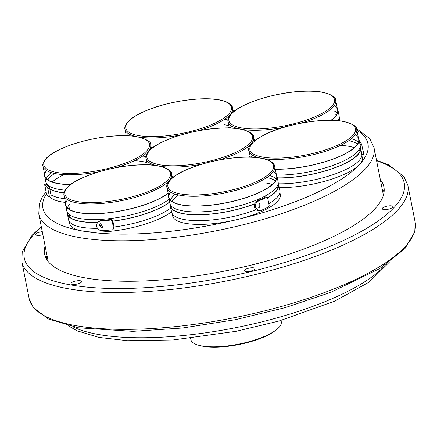 <?xml version="1.0" encoding="UTF-8"?>
<svg xmlns="http://www.w3.org/2000/svg" width="437" height="437" viewBox="0 0 437 437"><rect width="100%" height="100%" fill="white"/><g stroke="black" fill="none" stroke-linecap="round" stroke-linejoin="round"><path stroke-width="0.66" d="M173.593 176.93A55.193 16.437 168.8 0 1 172.276 176.909M250.133 156.249A54.882 16.344 168.8 0 1 249.003 157.123M173.735 176.821A54.882 16.344 168.8 0 1 172.254 176.799M148.389 164.853A54.882 16.344 168.8 0 1 149.52 162.881M252.154 142.56A54.882 16.344 168.8 0 1 252.499 142.779M250.172 156.435A55.193 16.437 168.8 0 1 249.259 157.129M339.161 117.324A55.193 16.437 168.8 0 1 339.669 118.738A55.193 16.437 168.8 0 1 339.653 120.809M335.184 114.035A54.882 16.344 168.8 0 1 336.468 114.833M339.079 117.864A54.882 16.344 168.8 0 1 339.363 120.776M255.596 140.091A55.193 16.437 168.8 0 1 254.279 140.069M337.298 108.36A55.193 16.437 168.8 0 1 337.943 110.009A55.193 16.437 168.8 0 1 335.124 116.908A55.193 16.437 168.8 0 1 331.262 120.29M337.943 110.009L339.096 115.827A55.193 16.437 168.8 0 1 337.916 120.628M334.605 111.129A54.882 16.344 168.8 0 1 337.32 113.156M334.158 105.721A54.882 16.344 168.8 0 1 334.835 116.93A54.882 16.344 168.8 0 1 331.006 120.284M255.738 139.982A54.882 16.344 168.8 0 1 254.258 139.96M230.397 128.014A54.882 16.344 168.8 0 1 231.523 126.042M224.268 124.692A54.882 16.344 168.8 0 1 228.846 125.736M224.738 119.186A54.882 16.344 168.8 0 1 227.956 120M152.568 147.755A55.193 16.437 168.8 0 1 151.251 147.739M227.502 117.127A54.882 16.344 168.8 0 1 228.649 117.504M132.93 136.071A54.882 16.344 168.8 0 1 133.269 135.787M231.129 113.385A54.882 16.344 168.8 0 1 231.473 113.609M229.108 127.08A54.882 16.344 168.8 0 1 227.977 127.954M152.71 147.646A54.882 16.344 168.8 0 1 151.229 147.624M127.364 135.683A54.882 16.344 168.8 0 1 128.494 133.711M229.146 127.26A55.193 16.437 168.8 0 1 228.234 127.959M49.397 196.24A54.882 16.344 -11.2 0 0 65.43 202.418M46.005 191.439L45.142 187.08C45.89 189.347 46.18 190.8 46.005 191.439L46.082 191.532M46.256 183.775A55.193 16.437 168.8 0 1 46.284 183.185M48.523 186.462A54.882 16.344 168.8 0 1 48.851 185.872M52.221 182.005A54.882 16.344 168.8 0 1 63.999 174.636M134.492 160.679A54.882 16.344 168.8 0 1 146.837 162.575M64.687 198.671A55.193 16.437 168.8 0 1 50.965 194.847L49.621 188.063L47.819 188.494L47.272 187.287A57.034 16.988 168.8 0 1 44.612 184.409L46.53 194.11A57.034 16.988 168.8 0 0 49.195 196.989L49.354 196.251L47.819 188.494M44.465 184.201L46.388 183.982A55.193 16.437 -11.2 0 0 49.07 186.856L49.621 188.063M49.354 196.251L51.156 195.82L50.965 194.847M64.086 192.783A54.882 16.344 168.8 0 1 49.747 188.718M46.617 184.403A54.882 16.344 168.8 0 1 46.562 183.649M47.824 179.858A54.882 16.344 168.8 0 1 54.603 173.473M142.735 156.025A54.882 16.344 168.8 0 1 145.953 156.839M64.059 192.908A55.193 16.437 168.8 0 1 49.813 189.03M147.143 164.099A55.193 16.437 168.8 0 1 146.231 164.793M70.559 184.594A55.193 16.437 168.8 0 1 44.623 175.953A55.193 16.437 168.8 0 1 44.59 174.188M65.189 190.15A55.193 16.437 168.8 0 1 45.776 181.776L44.623 175.953M145.499 153.966A54.882 16.344 168.8 0 1 146.646 154.343M46.398 178.629A54.882 16.344 168.8 0 1 51.266 172.626M149.121 150.224A54.882 16.344 168.8 0 1 149.47 150.448M147.105 163.919A54.882 16.344 168.8 0 1 145.969 164.793M70.707 184.485A54.882 16.344 168.8 0 1 46.486 170.545M151.322 148.099A57.034 16.988 168.8 0 1 151.732 148.405M69.172 221.319L69.603 223.487A54.882 16.344 -11.2 0 0 112.413 231.097A54.882 16.344 -11.2 0 0 171.506 211.732M101.542 228.027L99.434 224.23L100.679 223.662L102.804 227.448L101.542 228.027M99.767 223.946A2.332 2.059 -137.3 0 0 103.077 227.054M97.205 222.46A55.193 16.437 168.8 0 1 67.374 213.851A55.193 16.437 168.8 0 1 67.309 212.355M97.456 228.294A55.193 16.437 168.8 0 1 68.527 219.669L67.374 213.851M69.15 216.523A54.882 16.344 168.8 0 1 69.876 215.042M170.774 208.028A55.193 16.437 168.8 0 1 114.052 227.016L112.708 220.232L112.112 220.871L110.911 220.03A57.034 16.988 168.8 0 1 100.149 220.996L97.396 222.236L96.462 226.022C97.298 228.983 99.166 230.539 102.072 230.692A57.034 16.988 168.8 0 0 112.828 229.725L113.653 228.627L112.112 220.871M97.396 222.236L100.739 220.363A55.193 16.437 -11.2 0 0 111.501 219.39L112.708 220.232M113.653 228.627L114.243 227.988L114.052 227.016M169.583 202.036A54.882 16.344 168.8 0 1 112.883 221.106M97.293 222.351A54.882 16.344 168.8 0 1 67.588 212.819M68.849 209.028A54.882 16.344 168.8 0 1 70.483 206.93M169.622 202.211A55.193 16.437 168.8 0 1 112.899 221.198M168.169 193.269A55.193 16.437 168.8 0 1 108.742 212.77A55.193 16.437 168.8 0 1 65.648 205.128A55.193 16.437 168.8 0 1 65.616 203.358M169.043 199.305A55.193 16.437 168.8 0 1 109.6 218.62A55.193 16.437 168.8 0 1 66.801 210.945L65.648 205.128M67.424 207.799A54.882 16.344 168.8 0 1 69.909 204.019M170.146 179.394A54.882 16.344 168.8 0 1 170.496 179.618M168.13 193.088A54.882 16.344 168.8 0 1 101.105 213.371A54.882 16.344 168.8 0 1 67.511 199.72M172.2 213.655L172.631 215.823A54.882 16.344 -11.2 0 0 187.528 223.673A54.882 16.344 -11.2 0 0 248.041 216.528A54.882 16.344 -11.2 0 0 280.308 194.503L279.877 192.335M260.07 207.968L259.196 208.078L259.207 203.609L260.07 203.5L260.07 207.968M258.584 207.821A2.332 1.759 99.8 0 0 258.786 207.75A2.332 1.759 99.8 0 0 260.102 205.761A2.332 1.759 99.8 0 0 259.37 203.549M258.638 210.869L260.599 210.639A57.034 16.988 168.8 0 0 268.695 206.794L269.165 205.461L267.624 197.704L266.772 197.092A57.034 16.988 168.8 0 1 258.677 200.938C256.251 202.238 255.181 204.407 255.47 207.449L258.638 210.869L255.705 209.826L254.268 207.242L254.553 204.008A55.193 16.437 168.8 0 1 183.698 213.813A55.193 16.437 168.8 0 1 170.408 206.188A55.193 16.437 168.8 0 1 170.337 204.685M255.705 209.826A55.193 16.437 168.8 0 1 184.851 219.636A55.193 16.437 168.8 0 1 171.561 212.005L170.408 206.188M266.319 183.037A54.882 16.344 168.8 0 1 272.246 184.512M276.834 186.801A54.882 16.344 168.8 0 1 278.069 187.894M278.183 183.332A55.193 16.437 168.8 0 1 278.691 184.747L279.844 190.565A55.193 16.437 168.8 0 1 268.81 203.686M254.553 204.008L257.486 200.736A55.193 16.437 -11.2 0 0 265.57 196.885L267.094 197.038L265.57 196.885M266.794 177.526A54.882 16.344 168.8 0 1 275.49 180.842M278.101 183.873A54.882 16.344 168.8 0 1 267.63 197.726M254.602 203.871A54.882 16.344 168.8 0 1 183.928 213.715A54.882 16.344 168.8 0 1 170.616 205.155M171.878 201.359A54.882 16.344 168.8 0 1 178.657 194.978M278.691 184.747A55.193 16.437 168.8 0 1 267.657 197.863M276.321 174.368A55.193 16.437 168.8 0 1 276.965 176.018A55.193 16.437 168.8 0 1 243.36 198.529A55.193 16.437 168.8 0 1 181.972 205.09A55.193 16.437 168.8 0 1 168.677 197.458A55.193 16.437 168.8 0 1 168.644 195.689M276.965 176.018L278.118 181.836A55.193 16.437 168.8 0 1 244.512 204.347A55.193 16.437 168.8 0 1 183.125 210.907A55.193 16.437 168.8 0 1 169.829 203.276L168.677 197.458M170.452 200.13A54.882 16.344 168.8 0 1 175.319 194.126M269.553 175.472A54.882 16.344 168.8 0 1 276.342 179.165M273.18 171.73A54.882 16.344 168.8 0 1 250.641 195.989A54.882 16.344 168.8 0 1 182.202 204.986A54.882 16.344 168.8 0 1 170.545 192.051M279.248 187.56A54.882 16.344 -11.2 0 0 321.315 182.169A54.882 16.344 -11.2 0 0 362.311 157.664L361.88 155.496M361.809 154.425L360.683 147.848A55.193 16.437 168.8 0 1 360.694 147.908A55.193 16.437 168.8 0 1 317.027 173.161A55.193 16.437 168.8 0 1 277.353 177.974M361.847 153.726L361.836 153.666A55.193 16.437 168.8 0 1 361.847 153.726A55.193 16.437 168.8 0 1 318.18 178.979A55.193 16.437 168.8 0 1 278.402 183.791M340.554 145.346A54.882 16.344 168.8 0 1 354.249 147.673M358.837 149.962A54.882 16.344 168.8 0 1 360.072 151.055M268.34 160.155A54.882 16.344 168.8 0 1 270.061 159.303M359.482 141.768A57.034 16.988 168.8 0 1 361.667 144.297L363.737 154.206L361.956 154.632M348.797 140.692A54.882 16.344 168.8 0 1 357.493 144.008M360.11 147.034A54.882 16.344 168.8 0 1 316.967 173.079A54.882 16.344 168.8 0 1 277.331 177.864M360.186 146.499A55.193 16.437 168.8 0 1 360.683 147.848L360.208 145.685M358.324 137.529A55.193 16.437 168.8 0 1 358.968 139.179A55.193 16.437 168.8 0 1 315.301 164.432A55.193 16.437 168.8 0 1 275.305 169.245M358.968 139.179L360.121 144.997A55.193 16.437 168.8 0 1 316.454 170.25A55.193 16.437 168.8 0 1 276.67 175.062M256.983 157.577A54.882 16.344 168.8 0 1 257.322 157.293M351.561 138.633A54.882 16.344 168.8 0 1 358.345 142.325M355.183 134.891A54.882 16.344 168.8 0 1 315.241 164.35A54.882 16.344 168.8 0 1 275.283 169.13M251.422 157.183A54.882 16.344 168.8 0 1 252.548 155.211M275.545 330.405L274.201 331.383A44.284 13.192 168.8 0 1 264.888 336.588A44.284 13.192 168.8 0 1 201.091 345.858L199.474 345.465A46.082 13.727 -11.2 0 0 265.854 335.824A46.082 13.727 -11.2 0 0 275.545 330.405A46.082 13.727 -11.2 0 0 281.27 321.708L281.024 320.458M190.619 338.358L190.865 339.609A46.082 13.727 -11.2 0 0 199.474 345.465M42.291 231.659A5.435 1.617 -11.2 0 0 35.621 234.549A5.435 1.617 -11.2 0 0 36.932 235.303A5.435 1.617 -11.2 0 0 42.886 234.685M80.348 280.762A5.435 1.617 -11.2 0 0 74.301 281.406A5.435 1.617 -11.2 0 0 70.991 283.624A5.435 1.617 -11.2 0 0 72.302 284.378A5.435 1.617 -11.2 0 0 78.349 283.728A5.435 1.617 -11.2 0 0 81.659 281.51A5.435 1.617 -11.2 0 0 80.348 280.762M253.668 267.865A5.435 1.617 -11.2 0 0 247.621 268.509A5.435 1.617 -11.2 0 0 244.316 270.727A5.435 1.617 -11.2 0 0 245.621 271.475A5.435 1.617 -11.2 0 0 251.668 270.831A5.435 1.617 -11.2 0 0 254.979 268.613A5.435 1.617 -11.2 0 0 253.668 267.865M391.623 205.893A5.435 1.617 -11.2 0 0 385.576 206.537A5.435 1.617 -11.2 0 0 382.266 208.755A5.435 1.617 -11.2 0 0 383.577 209.509A5.435 1.617 -11.2 0 0 389.624 208.859A5.435 1.617 -11.2 0 0 392.929 206.646A5.435 1.617 -11.2 0 0 391.623 205.893M45.126 245.987A172.932 51.506 -11.2 0 0 44.64 254.187A172.932 51.506 -11.2 0 0 86.286 278.09A172.932 51.506 -11.2 0 0 278.631 257.535A172.932 51.506 -11.2 0 0 383.915 187.009A172.932 51.506 -11.2 0 0 380.337 179.612M47.043 255.683A172.932 51.506 -11.2 0 0 46.382 258.879M384.09 192.012A172.932 51.506 -11.2 0 0 382.26 189.314M383.424 195.208L374.012 147.651A170.862 50.889 168.8 0 1 316.852 199.988A170.862 50.889 168.8 0 1 141.49 240.274A170.862 50.889 168.8 0 1 38.795 214.026L39.281 204.041L42.116 197.382L45.907 191.843M46.415 193.826A165.683 49.348 -11.2 0 0 122.518 234.117A165.683 49.348 -11.2 0 0 312.542 194.558A165.683 49.348 -11.2 0 0 356.898 130.33M147.285 164.815L146.04 158.533A54.882 16.344 -11.2 0 0 156.572 165.574M160.587 166.333A54.882 16.344 -11.2 0 0 202.052 164.099M218.686 160.079A54.882 16.344 -11.2 0 0 251.657 143.205A54.882 16.344 -11.2 0 0 253.711 137.213C254.673 133.82 244.321 126.916 223.613 127.981C195.306 128.38 156.61 140.403 148.263 151.797C146.171 154.84 145.428 157.085 146.04 158.533M148.875 151.475A53.849 16.038 -11.2 0 0 184.9 165.23A53.849 16.038 -11.2 0 0 250.488 142.325A53.849 16.038 -11.2 0 0 214.463 128.571A53.849 16.038 -11.2 0 0 148.875 151.475M229.288 127.981L228.043 121.694A54.882 16.344 -11.2 0 0 238.575 128.735M242.595 129.494A54.882 16.344 -11.2 0 0 284.055 127.265M300.689 123.239A54.882 16.344 -11.2 0 0 333.666 106.366A54.882 16.344 -11.2 0 0 335.72 100.373C336.681 96.981 326.33 90.077 305.621 91.142C277.309 91.541 238.613 103.564 230.266 114.958C228.174 118.001 227.431 120.246 228.043 121.694M230.883 114.641A53.849 16.038 -11.2 0 0 266.903 128.391A53.849 16.038 -11.2 0 0 332.497 105.486A53.849 16.038 -11.2 0 0 296.472 91.732A53.849 16.038 -11.2 0 0 230.883 114.641M139.561 137.158A54.882 16.344 -11.2 0 0 139.911 137.213A54.882 16.344 -11.2 0 0 181.022 134.929M197.661 130.909A54.882 16.344 -11.2 0 0 232.686 108.037C232.462 105.841 229.715 101.286 217.2 99.51C200.113 96.877 169.927 101.28 149.285 109.37C139.381 113.194 132.34 117.258 128.161 121.573C125.277 125.19 124.228 127.784 125.015 129.357A54.882 16.344 -11.2 0 0 135.546 136.399M140.452 135.891A53.849 16.038 -11.2 0 0 215.266 122.934A53.849 16.038 -11.2 0 0 216.861 99.57A53.849 16.038 -11.2 0 0 142.047 112.528A53.849 16.038 -11.2 0 0 140.452 135.891M115.658 167.748A54.882 16.344 -11.2 0 0 150.683 144.876C151.377 141.79 146.477 138.988 135.973 136.464C121.442 134.53 104.115 136.027 83.986 140.949C64.889 146.144 52.276 151.967 46.142 158.423C43.274 162.034 42.225 164.629 43.006 166.197A54.882 16.344 -11.2 0 0 99.019 171.768M109.255 168.152A53.849 16.038 -11.2 0 0 148.045 141.441A53.849 16.038 -11.2 0 0 84.051 140.982A53.849 16.038 -11.2 0 0 45.262 167.693A53.849 16.038 -11.2 0 0 109.255 168.152M46.388 183.982L44.612 184.409M47.272 187.287L49.07 186.856M169.654 180.044A54.882 16.344 -11.2 0 0 171.708 174.046C172.67 170.659 162.318 163.755 141.61 164.82C113.298 165.219 74.607 177.236 66.26 188.637C64.206 191.526 63.463 193.771 64.031 195.366A54.882 16.344 -11.2 0 0 111.839 202.326A54.882 16.344 -11.2 0 0 169.654 180.044M168.485 179.165A53.849 16.038 -11.2 0 0 132.46 165.41A53.849 16.038 -11.2 0 0 66.872 188.314A53.849 16.038 -11.2 0 0 102.897 202.069A53.849 16.038 -11.2 0 0 168.485 179.165M100.739 220.363L100.149 220.996M110.911 220.03L111.501 219.39M167.065 187.702A54.882 16.344 -11.2 0 0 181.961 195.552A54.882 16.344 -11.2 0 0 242.469 188.407A54.882 16.344 -11.2 0 0 274.736 166.382C274.512 164.186 271.77 159.631 259.25 157.855C242.174 155.222 212.016 159.614 191.373 167.699C171.823 174.609 164.88 184.933 167.065 187.702L168.982 197.398M258.912 157.91A53.849 16.038 -11.2 0 0 184.103 170.872A53.849 16.038 -11.2 0 0 182.502 194.236A53.849 16.038 -11.2 0 0 257.317 181.273A53.849 16.038 -11.2 0 0 258.912 157.91M257.486 200.736L258.677 200.938M250.314 157.151L249.068 150.863A54.882 16.344 -11.2 0 0 259.6 157.904M263.62 158.664A54.882 16.344 -11.2 0 0 315.749 154.048A54.882 16.344 -11.2 0 0 356.745 129.543C357.439 126.457 352.533 123.655 342.034 121.131C327.504 119.197 310.177 120.694 290.048 125.616C261.932 131.837 245.212 146.553 249.068 150.863M290.113 125.648A53.849 16.038 -11.2 0 0 251.324 152.36A53.849 16.038 -11.2 0 0 315.317 152.819A53.849 16.038 -11.2 0 0 354.107 126.107A53.849 16.038 -11.2 0 0 290.113 125.648M360.061 144.685L361.667 144.297M72.826 326.761A170.862 50.889 -11.2 0 0 336.053 296.952A170.862 50.889 -11.2 0 0 385.51 264.844M41.395 227.158A193.64 57.673 -11.2 0 0 70.958 284.979A193.64 57.673 -11.2 0 0 326.903 247.653A193.64 57.673 -11.2 0 0 376.612 160.789M407.852 185.293A196.748 58.602 168.8 0 1 288.076 265.532A196.748 58.602 168.8 0 1 69.237 288.923A196.748 58.602 168.8 0 1 21.85 261.725L29.148 298.569A196.748 58.602 -11.2 0 0 76.535 325.767A196.748 58.602 -11.2 0 0 295.368 302.382A196.748 58.602 -11.2 0 0 415.15 222.138L407.852 185.293L403.826 176.444L388.471 164.804L376.497 160.221M374.012 147.651L369.735 138.573L356.45 128.538M48.212 261.583L38.795 214.026M254.46 140.987L253.711 137.213M339.363 118.798L339.128 117.597M337.637 110.069L335.72 100.373M339.669 118.738L340.09 120.863M233.434 111.817L232.686 108.037M126.255 135.645L125.015 129.357M151.431 148.656L150.683 144.876M46.612 184.392L46.42 183.42M44.929 175.893L43.006 166.197M172.457 177.826L171.708 174.046M67.68 213.791L67.445 212.59M65.954 205.068L64.031 195.366M170.714 206.127L170.474 204.926M278.385 184.807L278.151 183.606M276.659 176.078L274.736 166.382M360.394 147.968L360.154 146.766M358.662 139.239L356.745 129.543M360.694 147.908L360.749 148.181M363.518 152.699L362.634 148.219M389.378 262.14L369.178 282.089L334.829 301.098L279.003 321.031L236.035 331.328L173.161 339.975L127.544 340.713L98.953 337.419L77.049 330.814L68.216 325.734M415.15 222.138L414.795 231.856L405.039 248.467L379.786 268.553L330.612 292.413L285.071 307.664L235.139 319.742L182.491 328.018L132.87 331.35L78.299 327.794L48.447 319.015L33.261 307.533L29.148 298.569M41.286 226.595L32.125 235.215L22.216 251.963L21.85 261.725"/></g></svg>

